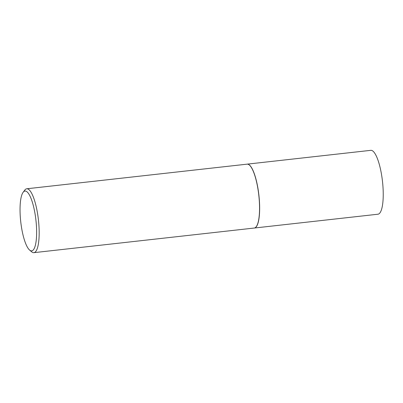 <?xml version="1.0" encoding="UTF-8"?>
<svg xmlns="http://www.w3.org/2000/svg" width="403" height="403" viewBox="0 0 403 403"><rect width="100%" height="100%" fill="white"/><g stroke="black" fill="none" stroke-linecap="round" stroke-linejoin="round"><path stroke-width="0.6" d="M254.308 228.033A32.139 8.156 -96.4 0 0 254.358 228.027L377.943 214.22A32.139 8.156 -96.4 0 0 381.848 176.549A32.139 8.156 -96.4 0 0 370.805 150.334L247.22 164.142A32.139 8.156 -96.4 0 0 247.17 164.152M254.358 228.027A32.139 8.156 -96.4 0 0 258.263 190.357A32.139 8.156 -96.4 0 0 247.22 164.142M256.303 226.627A32.039 8.131 -96.4 0 0 256.343 226.577A32.039 8.131 -96.4 0 0 258.237 190.377A32.039 8.131 -96.4 0 0 249.472 165.124A32.039 8.131 -96.4 0 0 249.422 165.079M29.565 250.021L31.625 251.784A32.139 8.156 -96.4 0 0 33.877 252.666L254.258 228.038A32.139 8.156 -96.4 0 0 256.258 226.682A32.139 8.156 -96.4 0 0 258.162 190.372A32.139 8.156 -96.4 0 0 249.371 165.039A32.139 8.156 -96.4 0 0 247.12 164.157L26.739 188.78A32.139 8.156 -96.4 0 0 24.739 190.14L23.117 192.317A30.084 7.632 -96.4 0 0 21.339 226.305A30.084 7.632 -96.4 0 0 29.565 250.021A30.084 7.632 -96.4 0 0 35.328 215.585A30.084 7.632 -96.4 0 0 23.117 192.317M33.877 252.666A32.139 8.156 -96.4 0 0 37.781 214.995A32.139 8.156 -96.4 0 0 26.739 188.78"/></g></svg>

